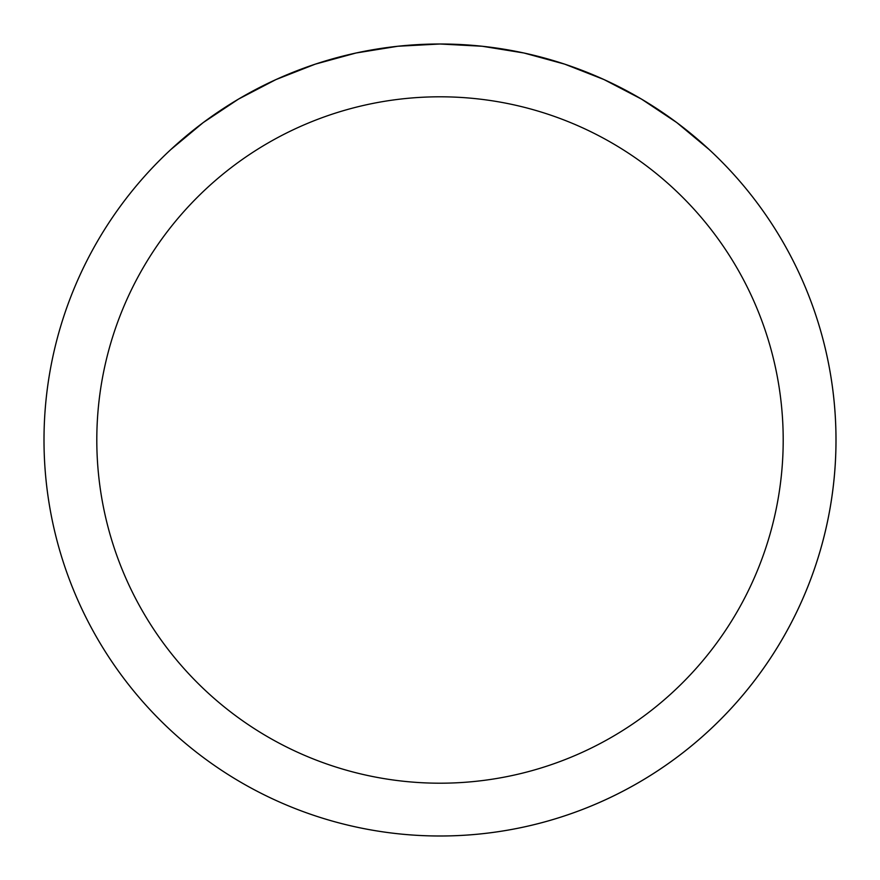 <?xml version="1.0" encoding="UTF-8"?>
<svg xmlns="http://www.w3.org/2000/svg" width="880" height="880" viewBox="0 0 880 880"><rect width="100%" height="100%" fill="white"/><g stroke="black" fill="none" stroke-linecap="round" stroke-linejoin="round"><path stroke-width="1.32" d="M44 440A396 396 0 0 1 638 97.053A396 396 0 0 1 638 782.947A396 396 0 0 1 44 440M709.225 149.6L676.742 122.551L641.553 99.132L604.065 79.585L564.718 64.152L523.941 52.998L482.207 46.255L440 44L397.793 46.255L356.059 52.998L315.282 64.152L275.935 79.585L238.447 99.132L203.258 122.551L170.775 149.6A396 396 0 0 0 281.567 802.923A396 396 0 0 0 709.225 149.6M96.8 440A343.2 343.2 0 0 0 611.6 737.22A343.2 343.2 0 0 0 611.6 142.78A343.2 343.2 0 0 0 96.8 440"/></g></svg>

